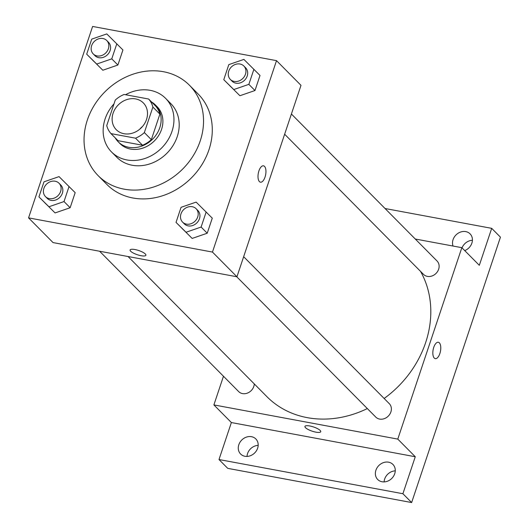 <?xml version="1.0" encoding="UTF-8"?>
<svg xmlns="http://www.w3.org/2000/svg" width="529" height="529" viewBox="0 0 529 529"><rect width="100%" height="100%" fill="white"/><g stroke="black" fill="none" stroke-linecap="round" stroke-linejoin="round"><path stroke-width="0.79" d="M139.755 129.202A19.037 16.234 135.3 0 1 142.599 126.385M135.636 98.923A19.037 16.234 135.3 0 1 143.333 102.924A19.037 16.234 135.3 0 1 141.236 127.853A19.037 16.234 135.3 0 1 116.287 129.717A19.037 16.234 135.3 0 1 115.223 108.736A19.037 16.234 135.3 0 1 135.636 98.923M115.276 100.06L106.732 125.591A25.564 21.801 135.3 0 0 110.997 133.619L135.523 138.181A25.564 21.801 135.3 0 0 144.351 132.587L152.888 107.056A25.564 21.801 135.3 0 0 148.623 99.022L124.097 94.466A25.564 21.801 135.3 0 0 115.276 100.06M144.351 132.587L151.34 139.643L159.884 114.112L152.888 107.056M159.884 114.112A25.564 21.801 135.3 0 0 155.619 106.084L148.623 99.022M151.34 139.643A25.564 21.801 135.3 0 1 142.519 145.237L135.523 138.181M110.997 133.619L117.993 140.681L142.519 145.237M115.223 137.89A26.172 22.324 -44.7 0 0 118.212 141.805A26.172 22.324 -44.7 0 0 141.243 146.282A26.172 22.324 -44.7 0 0 159.791 127.654A26.172 22.324 -44.7 0 0 155.394 104.96A26.172 22.324 -44.7 0 0 151.506 101.938M155.394 104.96L157.146 106.726A26.172 22.324 135.3 0 1 161.543 129.42A26.172 22.324 135.3 0 1 142.989 148.047A26.172 22.324 135.3 0 1 119.957 143.564L118.212 141.805M114.006 103.849A38.068 32.474 -44.7 0 0 111.507 151.942A38.068 32.474 -44.7 0 0 145.006 158.455A38.068 32.474 -44.7 0 0 171.991 131.364A38.068 32.474 -44.7 0 0 165.597 98.348A38.068 32.474 -44.7 0 0 125.525 94.731M111.507 151.942L116.757 157.232A38.068 32.474 -44.7 0 0 150.249 163.752A38.068 32.474 -44.7 0 0 177.235 136.654A38.068 32.474 -44.7 0 0 170.841 103.644L165.597 98.348M200.22 140.932A64.24 54.798 -44.7 0 0 189.428 85.222A64.24 54.798 -44.7 0 0 105.231 91.517A64.24 54.798 -44.7 0 0 98.163 175.654A64.24 54.798 -44.7 0 0 154.686 186.651A64.24 54.798 -44.7 0 0 200.22 140.932M189.428 85.222L198.17 94.043A64.24 54.798 135.3 0 1 208.962 149.753A64.24 54.798 135.3 0 1 163.428 195.472A64.24 54.798 135.3 0 1 106.904 184.476L98.163 175.654M176.031 222.385L192.166 238.427L207.229 233.223L212.274 218.153L196.133 202.111L181.077 207.315L176.031 222.385L186.049 232.251L201.113 227.047L206.151 211.977M38.941 196.894L55.076 212.936L70.139 207.732L75.178 192.662L59.043 176.62L43.986 181.824L38.941 196.894L48.959 206.76L64.016 201.556L69.061 186.486M28.559 217.875L212.466 252.069L276.515 60.643L92.615 26.45L28.559 217.875L53.039 242.58L236.939 276.773L212.466 252.069M223.78 79.687L239.915 95.729L254.978 90.525L260.017 75.455L243.882 59.407L228.819 64.611L223.78 79.687L233.798 89.553L248.855 84.349L253.9 69.279M86.69 54.196L102.824 70.238L117.881 65.034L122.926 49.964L106.792 33.922L91.729 39.126L86.69 54.196L96.708 64.062L111.764 58.858L116.81 43.788M236.939 276.773L300.994 85.348L276.515 60.643M263.495 165.815A8.325 3.743 -79.5 0 1 264.52 166.39A8.325 3.743 -79.5 0 1 265.379 175.912A8.325 3.743 -79.5 0 1 260.453 182.188A8.325 3.743 -79.5 0 1 258.297 173.32A8.325 3.743 -79.5 0 1 263.495 165.815A8.325 3.743 -79.5 0 1 264.52 166.39A8.325 3.743 -79.5 0 1 265.379 175.906A8.325 3.743 -79.5 0 1 260.453 182.188M134.935 249.529A8.325 2.215 18.5 0 1 145.892 255.262A8.325 2.215 18.5 0 1 137.295 254.713A8.325 2.215 18.5 0 1 130.101 249.979A8.325 2.215 18.5 0 1 134.935 249.529M145.898 255.256A8.325 2.215 18.5 0 1 137.295 254.713A8.325 2.215 18.5 0 1 130.101 249.972M420.509 271.344A99.935 85.235 135.3 0 1 384.14 398.482M367.338 408.567A99.935 85.235 135.3 0 1 266.874 396.631L128.051 256.525M243.657 256.704L389.298 403.687A9.515 8.12 135.3 0 1 388.246 416.151A9.515 8.12 135.3 0 1 375.775 417.083L236.701 276.727M291.4 114.006L437.04 260.989A9.515 8.12 135.3 0 1 435.995 273.453A9.515 8.12 135.3 0 1 423.524 274.386L284.642 134.227M254.284 383.922A9.515 8.12 135.3 0 1 248.286 392.716A9.515 8.12 135.3 0 1 238.685 391.599L99.604 251.235M223.476 376.245L213.888 404.91L397.788 439.103L461.837 247.678L415.272 239.015M213.888 404.91L231.371 422.552L218.993 459.536L227.734 468.357L411.641 502.55L402.9 493.729L415.272 456.745L397.788 439.103M411.641 502.55L500.441 237.164L491.699 228.343L385.039 208.512M461.837 247.678L479.32 265.32L491.699 228.343M438.329 342.263A8.325 3.743 -79.5 0 1 439.354 342.832A8.325 3.743 -79.5 0 1 440.214 352.354A8.325 3.743 -79.5 0 1 435.288 358.636A8.325 3.743 -79.5 0 1 433.132 349.762A8.325 3.743 -79.5 0 1 438.329 342.263A8.325 3.743 -79.5 0 1 439.354 342.832A8.325 3.743 -79.5 0 1 440.214 352.354A8.325 3.743 -79.5 0 1 435.281 358.636M231.371 422.552L415.272 456.745M309.769 425.977A8.325 2.215 18.5 0 1 320.726 431.704A8.325 2.215 18.5 0 1 312.13 431.161A8.325 2.215 18.5 0 1 304.935 426.42A8.325 2.215 18.5 0 1 309.769 425.977M320.726 431.704A8.325 2.215 18.5 0 1 312.13 431.155A8.325 2.215 18.5 0 1 304.935 426.42M375.914 470.221A10.706 9.132 135.3 0 1 383.499 462.604A10.706 9.132 135.3 0 1 392.921 464.436A10.706 9.132 135.3 0 1 391.744 478.461A10.706 9.132 135.3 0 1 377.713 479.512A10.706 9.132 135.3 0 1 375.914 470.221M238.824 444.737A10.706 9.132 135.3 0 1 246.408 437.113A10.706 9.132 135.3 0 1 255.831 438.944A10.706 9.132 135.3 0 1 254.654 452.969A10.706 9.132 135.3 0 1 240.616 454.021A10.706 9.132 135.3 0 1 238.824 444.737M218.993 459.536L402.9 493.729M453.042 246.038A10.706 9.132 135.3 0 1 453.062 239.644A10.706 9.132 135.3 0 1 460.653 232.026A10.706 9.132 135.3 0 1 470.076 233.858A10.706 9.132 135.3 0 1 464.733 250.594M258.172 445.365A10.706 9.132 -44.7 0 0 247.565 453.558A10.706 9.132 -44.7 0 0 247.017 456.421M472.417 240.278A10.706 9.132 -44.7 0 0 462.022 247.863M395.262 470.856A10.706 9.132 -44.7 0 0 384.656 479.049A10.706 9.132 -44.7 0 0 384.107 481.912M106.759 40.528L108.505 42.294A9.515 8.12 135.3 0 1 107.46 54.758A9.515 8.12 135.3 0 1 94.989 55.69L93.236 53.925A9.515 8.12 135.3 0 1 92.701 43.431A9.515 8.12 135.3 0 1 102.91 38.524A9.515 8.12 135.3 0 1 106.759 40.528A9.515 8.12 135.3 0 1 105.714 52.993A9.515 8.12 135.3 0 1 93.236 53.925M92.806 60.372L96.708 64.062M102.824 70.238L117.881 65.034L111.764 58.858M117.881 65.034L122.926 49.964M59.01 183.226L60.762 184.991A9.515 8.12 135.3 0 1 59.717 197.456A9.515 8.12 135.3 0 1 47.24 198.388L45.494 196.623A9.515 8.12 135.3 0 1 44.958 186.129A9.515 8.12 135.3 0 1 55.161 181.222A9.515 8.12 135.3 0 1 59.01 183.226A9.515 8.12 135.3 0 1 57.965 195.69A9.515 8.12 135.3 0 1 45.494 196.623M45.058 203.07L48.959 206.76M55.076 212.936L70.139 207.732L64.016 201.556M70.139 207.732L75.178 192.662M243.849 66.019L245.601 67.785A9.515 8.12 135.3 0 1 244.55 80.249A9.515 8.12 135.3 0 1 232.079 81.182L230.327 79.416A9.515 8.12 135.3 0 1 229.798 68.922A9.515 8.12 135.3 0 1 240.001 64.016A9.515 8.12 135.3 0 1 243.849 66.019A9.515 8.12 135.3 0 1 242.804 78.484A9.515 8.12 135.3 0 1 230.327 79.416M229.897 85.863L233.798 89.553M239.915 95.729L254.978 90.525L248.855 84.349M254.978 90.525L260.017 75.455M196.107 208.717L197.853 210.482A9.515 8.12 135.3 0 1 196.808 222.947A9.515 8.12 135.3 0 1 184.33 223.879L182.584 222.114A9.515 8.12 135.3 0 1 182.049 211.62A9.515 8.12 135.3 0 1 192.258 206.713A9.515 8.12 135.3 0 1 196.107 208.717A9.515 8.12 135.3 0 1 195.056 221.182A9.515 8.12 135.3 0 1 182.584 222.114M182.148 228.561L186.049 232.251M192.166 238.427L207.229 233.223L201.113 227.047M207.229 233.223L212.274 218.153"/></g></svg>
